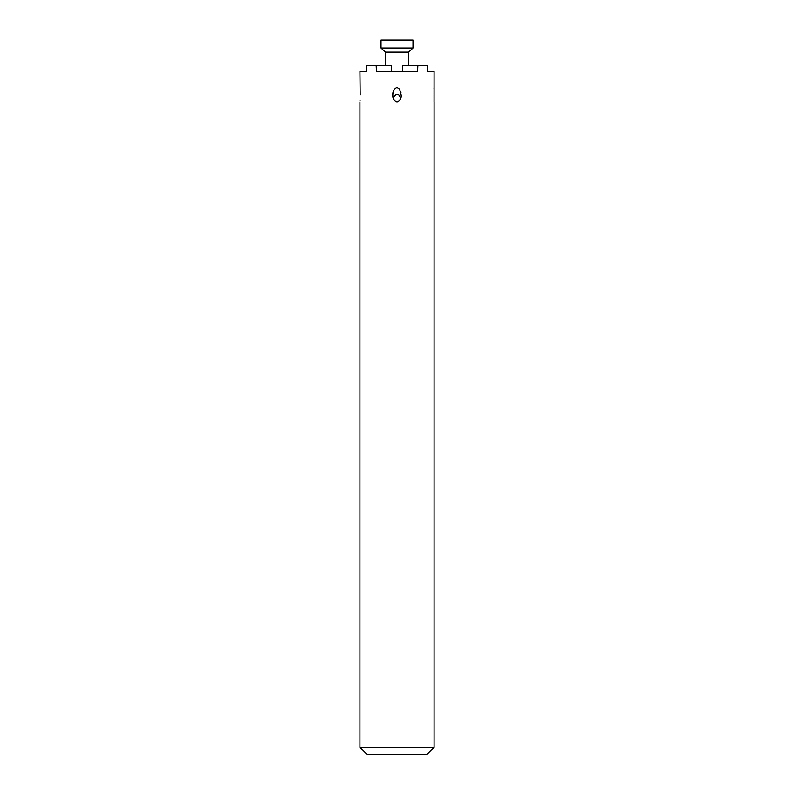 <?xml version="1.0" encoding="UTF-8"?>
<svg xmlns="http://www.w3.org/2000/svg" width="794" height="794" viewBox="0 0 794 794"><rect width="100%" height="100%" fill="white"/><g stroke="black" fill="none" stroke-linecap="round" stroke-linejoin="round"><path stroke-width="1.19" d="M397.01 747.353L359.94 747.353L366.897 754.3L427.112 754.3L434.07 747.353L397.01 747.353M397.01 101.979C393.993 100.838 392.603 98.535 392.832 95.042C392.603 91.389 393.993 88.859 397.01 87.429L399.65 89.216L401.178 95.042C401.407 98.535 400.017 100.838 397.01 101.979M434.05 101.751L434.07 71.45L427.847 71.45L427.658 65.426L417.833 65.426L417.565 71.45L376.445 71.45L376.177 65.426L366.352 65.426L366.173 71.45L359.94 71.45L360.178 94.873M392.861 94.208L392.951 93.335M400.821 92.035L401.02 93.047M360.01 101.037L360.039 100.461M434.05 87.658L433.99 88.948M393.298 98.287C393.367 97.126 394.231 95.905 395.888 94.625C398.072 94.367 399.322 94.823 399.64 96.005L400.722 98.267M417.833 65.426L402.737 65.426L402.518 71.45M376.177 65.426L391.273 65.426L391.492 71.45M381.021 40.077L412.989 40.077L381.021 40.077L381.021 48.037L412.989 48.037L412.989 40.077M408.592 65.426L408.592 52.146L385.418 52.146L381.021 48.037M359.94 101.95L359.94 747.353M434.07 101.979L434.07 747.353M408.592 52.146L412.989 48.037M385.418 65.426L385.418 52.146"/></g></svg>
